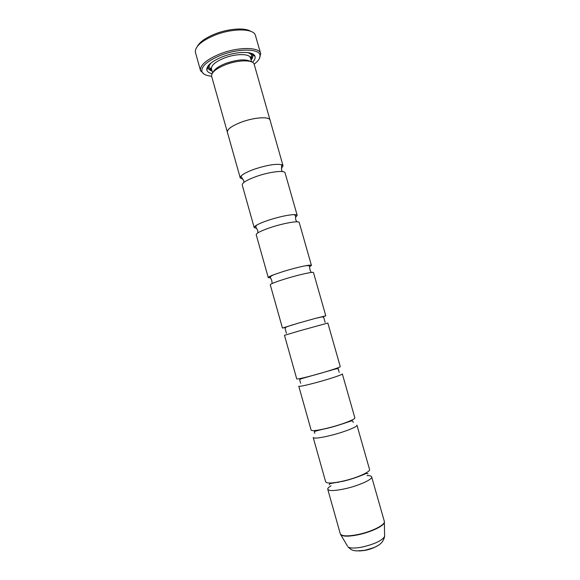 <?xml version="1.0" encoding="UTF-8"?>
<svg xmlns="http://www.w3.org/2000/svg" width="580" height="580" viewBox="0 0 580 580"><rect width="100%" height="100%" fill="white"/><g stroke="black" fill="none" stroke-linecap="round" stroke-linejoin="round"><path stroke-width="0.87" d="M325.677 481.871C326.808 483.618 332.572 483.372 342.976 481.117C356.693 478.036 370.765 471.779 369.547 469.452L356.939 425.176C357.925 426.706 343.715 432.281 330.114 435.58C319.805 438.03 314.171 438.683 313.214 437.545L325.677 481.871M311.148 430.186C312.076 431.223 317.688 430.505 327.976 428.025C341.562 424.683 355.794 419.224 354.844 417.825L342.33 373.904C343.055 374.528 328.686 379.305 315.223 382.865C305.022 385.533 299.541 386.657 298.787 386.222L311.148 430.186M296.735 378.921C297.467 379.255 302.919 378.073 313.106 375.369C326.555 371.773 340.946 367.104 340.257 366.611L327.845 323.038L300.454 330.586L284.476 335.312L296.735 378.921M285.868 327.337L282.445 328.07L298.352 323.147L314.541 318.608L325.786 315.803L322.48 316.977M270.534 277.82L268.264 277.624C268.192 277.131 270.026 276.167 273.774 274.717L283.721 271.353C291.928 268.859 299.091 267.017 305.211 265.821C309.162 265.089 311.235 264.951 311.431 265.408L309.597 266.764M256.693 228.368L254.192 227.577C254.047 227.012 254.852 226.207 256.599 225.17C259.383 223.568 263.588 221.843 269.207 219.987C279.517 216.731 287.738 214.948 293.879 214.622C295.909 214.585 297.018 214.846 297.192 215.412L295.481 217.391M243.085 179.343L240.236 177.929L240.91 176.19C243.027 173.957 247.66 171.571 254.816 169.034C267.075 165.082 275.993 163.632 281.575 164.684L283.062 165.815L281.373 168.504M377.29 545.845C374.252 547.759 370.294 549.253 365.422 550.326M197.323 46.422C199.752 41.992 205.523 37.889 214.643 34.111C228.143 28.601 244.905 27.405 250.698 31.313M260.674 53.606L255.287 34.938C252.96 28.253 231.782 28.21 214.462 35.337C201.688 40.817 195.308 46.342 195.315 51.91L200.513 70.629C199.832 65.279 206.241 59.74 219.74 54.034C237.786 46.733 259.536 46.784 260.674 53.606L259.376 58.616M254.156 64.184C258.426 60.958 260.376 58 260 55.317C259.507 48.466 238.206 48.249 220.451 55.419C207.053 61.103 200.905 66.54 201.985 71.739C203.073 74.218 206.277 75.719 211.606 76.227M204.24 74.218L200.513 70.629M213.063 72.29C214.411 69.237 218.566 66.301 225.504 63.495C237.249 59.472 245.695 58.834 250.857 61.596M227.469 132.516L211.591 76.161C211.388 72.471 215.977 68.679 225.359 64.786C237.873 59.791 253.018 59.573 254.134 64.126L270.142 120.437M212.077 73.703C208.938 72.978 207.169 71.688 206.77 69.847C206.596 65.591 211.773 61.255 222.292 56.847C236.401 51.17 253.511 51.004 254.932 56.217C255.562 57.993 254.729 60.015 252.438 62.285M251.299 53.36L252.677 55.028C253.221 56.485 252.677 58.138 251.046 59.986M364.602 550.485L359.107 550.986M339.438 481.871L338.481 482.248M331.035 485.772C328.657 487.214 327.562 488.389 327.765 489.288C328.918 491.144 334.711 490.955 345.129 488.737C358.868 485.699 372.911 479.319 371.657 476.861C371.36 475.999 369.815 475.571 367.031 475.586M227.338 132.189C227.121 129.209 231.855 125.838 241.541 122.083C254.381 117.276 269.54 116.326 270.084 120.096M282.445 328.07L270.28 284.809C270.642 283.859 275.819 281.837 285.802 278.726C299.012 274.666 313.693 271.44 313.476 272.586L325.786 315.803M268.264 277.624L256.193 234.704C256.367 233.088 261.392 230.615 271.273 227.295C284.352 222.995 299.186 220.523 299.222 222.531L311.431 265.408M254.192 227.577L242.222 184.998C242.208 182.722 247.087 179.815 256.868 176.284C269.816 171.738 284.794 170.012 285.077 172.876L297.192 215.412M240.236 177.929L227.374 132.182C227.157 129.202 231.884 125.838 241.555 122.09C254.374 117.29 269.512 116.348 270.048 120.103L283.062 165.815M212.055 71.021C209.699 70.296 208.372 69.172 208.061 67.65L208.372 65.504M384.417 521.826L384.351 522.58C383.677 526.089 370.656 532.23 358.15 534.789C349.058 536.587 343.309 536.616 340.902 534.876L340.286 533.817C341.62 536.297 347.543 536.529 358.056 534.506C371.911 531.693 385.816 524.61 384.33 521.355L371.657 476.861M347.449 545.997L340.46 534.26M212.585 72.899L211.468 68.926C211.055 65.431 215.231 61.842 223.996 58.167C235.611 53.498 249.668 53.469 250.451 57.891C250.321 56.833 250.64 56.499 251.394 56.891L250.77 59.022M247.515 52.562C251.756 53.824 252.851 56.021 250.814 59.16M384.33 521.355L384.627 536.435C382.409 546.172 373.44 547.824 364.45 550.369L356.359 550.928C353.597 550.224 352.618 551.377 347.935 546.817C350.037 548.404 354.916 548.455 362.58 546.984C374.905 543.989 382.256 540.473 384.627 536.435L384.605 535.485M211.823 70.187C208.438 68.585 208.22 66.142 211.171 62.843M368.032 473.86L366.676 473.244C364.436 474.346 353.126 479.015 343.157 481.226L329.759 483.676L329.273 484.822M353.38 422.356L352.364 420.739C351.016 420.761 338.814 425.532 328.091 428.105C317.579 430.396 313.033 431.687 314.469 431.97L314.773 433.274M339.199 372.36L338.394 369.525C339.22 368.22 336.581 368.517 330.484 370.431L301.556 378.638C299.896 379.298 299.331 379.893 299.853 380.429L300.65 383.264M293.487 324.561C284.845 327.54 285.831 326.736 285.128 328.715L286.426 333.304M273.774 274.717C270.802 276.152 269.678 277.073 270.418 277.501L271.795 280.51L272.143 283.533M256.599 225.17L255.686 226.809L257.708 230.448L257.926 232.819M240.91 176.19L243.738 180.786L243.933 182.395M281.575 164.684L281.575 170.078L282.257 171.557M293.879 214.622L295.517 215.535L295.699 219.697L296.757 221.828M305.211 265.821C308.495 265.481 309.938 265.683 309.531 266.43L309.938 269.722L311.221 272.477M314.541 318.608C323.459 316.607 322.197 316.448 323.836 317.767L325.133 322.357M201.985 71.739L200.629 70.992M252.677 55.028L254.932 56.217M340.286 533.817L327.765 489.288M358.65 476.354L359.687 476.165M338.575 482.038L337.589 482.415M208.061 67.65L206.77 69.847M211.468 68.926C210.424 67.86 209.982 67.744 210.134 68.57L211.78 70.057M251.582 61.864L250.451 57.891M260 55.317L260.761 53.976"/></g></svg>
